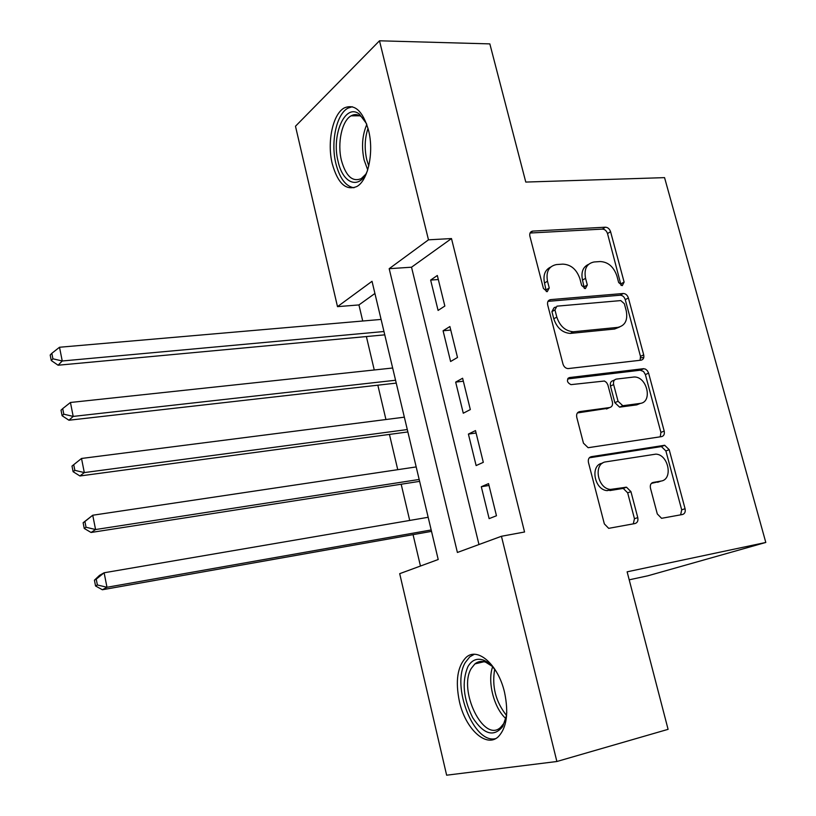 <?xml version="1.0" encoding="UTF-8"?>
<svg xmlns="http://www.w3.org/2000/svg" width="816" height="816" viewBox="0 0 816 816"><rect width="100%" height="100%" fill="white"/><g stroke="black" fill="none" stroke-linecap="round" stroke-linejoin="round"><path stroke-width="1.22" d="M622.282 285.631L624.118 282.071L610.572 231.703C609.572 228.868 607.849 227.368 605.401 227.205L532.573 231.112C530.267 231.652 529.38 233.356 529.89 236.201L543.415 288.446L547.23 291.679L549.25 287.987L547.495 281.204C545.833 271.697 548.821 266.149 556.461 264.568L562.805 264.129C570.955 264.527 576.657 269.392 579.901 278.746L581.665 285.427L585.388 288.609L587.316 284.978L585.551 278.317C583.868 268.964 586.714 263.517 594.089 261.977L600.209 261.548C608.104 261.946 613.663 266.74 616.896 275.93L618.65 282.499L622.282 285.631M621.109 285.437L607.522 233.58C606.523 230.755 604.809 229.255 602.371 229.102L530.043 233.029M546.312 291.587L544.517 283.009L547.495 281.204M584.338 288.466L582.512 280.102L585.551 278.317M459.418 701.576C455.206 681.044 457.439 666.305 466.12 657.39C477.533 646.598 498.26 664.663 504.553 692.407C508.827 713.021 506.726 727.801 498.26 736.766C486.122 748.374 465.293 728.647 459.418 701.576M332.275 163.822C326.869 142.351 332.714 114.046 344.281 107.926C354.776 103.52 362.865 111.007 368.557 130.397C374.156 152.143 368.077 180.428 356.939 186.466C346.035 191.046 337.814 183.498 332.275 163.822M657.298 513.937L661.572 518.313L682.533 514.498C684.818 513.743 685.664 511.816 685.073 508.715L669.191 449.667L664.693 445.281L591.304 456.674C588.846 457.388 587.897 459.326 588.458 462.488L604.34 523.882L608.685 528.35L635.052 523.535C637.439 522.75 638.347 520.771 637.765 517.599L630.941 491.64L626.494 487.193L610.419 489.427C597.179 488.56 593.11 463.1 605.931 461.846L655.86 454.135C668.59 454.502 673.384 479.624 660.929 481.093L653.106 482.45C650.78 483.174 649.893 485.092 650.474 488.213L657.298 513.937M379.491 40.8L489.845 43.891L525.779 182.07L664.561 177.633L765.806 542.456L627.127 571.822L668.09 729.341L556.879 761.501L446.638 775.2L399.697 573.668L438.212 559.511L372.025 281.296L337.498 306.643L295.484 126.235L379.491 40.8L428.482 239.822L389.181 268.688L457.399 552.463L501.442 536.275L556.879 761.501M501.442 536.275L524.555 532.001L451.483 238.558L428.482 239.822M641.101 360.172C643.385 359.601 644.252 357.826 643.691 354.858L628.391 297.962C627.402 295.127 625.699 293.638 623.291 293.495L550.576 299.625C548.117 300.135 547.159 301.91 547.679 304.939L562.969 364.007C563.897 366.802 565.57 368.332 568.007 368.597L641.101 360.172M648.598 373.106L664.193 431.072C664.765 434.102 663.908 435.948 661.623 436.611L588.142 447.709L583.45 443.17L576.759 417.292C576.208 414.161 577.167 412.274 579.615 411.621L609.664 407.551C612.041 406.919 612.959 405.062 612.398 401.992L607.828 384.754L606.461 382.449L604.432 381.021L570.955 384.642C566.865 382.439 566.375 380.072 569.486 377.553L643.396 368.699L645.517 369.118L647.425 370.739L648.598 373.106L645.385 374.605L660.909 432.409L664.193 431.072M444.842 306.051L437.325 275.492L430.644 280.082L438.09 310.427L444.842 306.051M457.501 357.479L449.891 326.543L443.078 330.776L450.605 361.498L457.501 357.479M643.804 357.479L640.713 357.836M470.322 409.571L462.611 378.236L455.665 382.102L463.284 413.212L470.322 409.571M483.307 462.325L475.493 430.593L468.404 434.081L476.126 465.579L483.307 462.325M451.483 238.558L411.529 267.209L478.972 544.527M481.307 486.724L489.131 518.629L496.465 515.763L488.549 483.613L481.307 486.724L489.008 485.469M374.921 293.474L358.938 304.929L362.722 321.014M366.384 336.549L374.258 369.974M377.839 385.193L385.937 419.526M389.436 434.408L397.749 469.679M401.176 484.225L409.714 520.445M413.059 534.643L420.454 566.039M629.207 579.819L647.894 575.79L765.806 542.456M358.938 304.929L337.498 306.643M411.529 267.209L389.181 268.688M430.644 280.082L438.314 279.531M443.078 330.776L450.748 330.052M571.516 331.663L571.863 332.979M455.665 382.102L463.345 381.215M468.404 434.081L476.095 433.01M588.581 264.333C582.92 266.954 580.89 272.218 582.512 280.102M550.647 267.067C544.976 269.841 542.926 275.155 544.517 283.009M640.111 360.284L640.499 356.408L625.26 299.666C624.281 296.84 622.588 295.361 620.18 295.219L547.985 301.349M624.342 303.715L620.782 300.584L556.951 306.163L554.941 309.896L556.808 317.098C559.898 326.227 565.417 331.112 573.352 331.765L617.773 327.379C625.168 325.676 627.983 320.107 626.219 310.692L624.342 303.715M555.308 307.102L553.931 307.897L551.922 311.62L554.941 309.896M619.599 327.022L614.642 329.021L570.292 333.428C562.367 332.785 556.869 327.91 553.789 318.801L551.922 311.62M660.246 436.825L660.909 432.409M577.412 412.937L608.114 408.255M567.64 378.94L640.193 370.219L643.396 368.699M639.999 403.441C652.953 402.339 647.21 376.543 634.175 376.992L616.335 379.093C613.989 379.695 613.081 381.511 613.632 384.56L618.049 401.248L622.792 405.725L639.999 403.441L636.776 404.869L640.478 403.359M614.591 379.93L613.173 380.593C610.827 381.194 609.919 383.01 610.47 386.05L613.632 384.56M636.776 404.869L619.599 407.153L614.856 402.686L610.47 386.05M645.385 374.605L643.518 371.474L640.193 370.219M660.317 481.318L651.382 483.388M602.524 463.172C589.897 464.681 594.079 489.804 607.175 490.64L613.112 489.365M633.298 523.872L634.46 518.721L627.667 492.833L623.23 488.407L609.868 490.569M680.636 514.865L681.697 509.837L665.887 450.952L661.399 446.576L589.295 457.807M381.092 319.423L59.517 347.249L62.24 360.988L58.089 365.221L384.764 334.846M52.907 358.805L51.826 353.308L50.194 355.031L51.265 360.519L52.907 358.805L62.24 360.988L383.969 331.52M51.826 353.308L59.517 347.249M58.089 365.221L51.265 360.519M367.435 170.738C359.723 190.108 342.965 184.151 338.14 161.599C331.112 135.344 345.066 102.602 359.346 114.087L366.496 123.583M364.548 119.952L361.151 116.576C357.796 114.22 354.45 113.965 351.125 115.821C341.853 120.707 337.11 143.33 341.455 160.517C345.913 176.225 352.512 182.254 361.253 178.602L365.629 174.379M352.267 106.723L347.891 108.181C336.365 114.25 330.521 142.331 335.906 163.649C339.721 178.388 345.76 186.425 354.001 187.772M506.777 712.327L506.308 716.122L502.727 726.526C493.751 737.429 483.745 734.492 472.719 717.713C463.304 698.649 461.693 681.646 467.874 666.713C471.668 660.124 476.83 657.91 483.358 660.083C487.988 661.868 492.354 665.774 496.434 671.823M491.956 666.152L485.734 662.225C481.644 660.766 478.023 661.327 474.892 663.908L471.362 668.335C457.725 689.887 483.776 743.713 500.677 727.311L503.666 723.649L505.573 719.518M474.259 654.32L469.812 656.809L465.365 662.408C450.952 685.511 473.678 744.314 495.608 738.623M392.649 368.006L70.441 402.482L73.195 416.415L68.942 420.23L396.239 383.102M63.801 414.202L62.699 408.622L61.027 410.183L62.118 415.742L63.801 414.202L73.195 416.415L395.556 380.246M62.699 408.622L70.441 402.482M68.942 420.23L62.118 415.742M404.348 417.17L81.518 458.47L84.313 472.586L79.927 475.973L407.857 431.939M74.837 470.342L73.726 464.692L72.002 466.079L73.114 471.709L74.837 470.342L84.313 472.586L407.296 429.553M73.726 464.692L81.518 458.47M79.927 475.973L73.114 471.709M416.18 466.925L92.738 515.233L95.574 529.543L91.066 532.481L419.618 481.358M86.037 527.258L84.905 521.536L83.13 522.74L84.252 528.452L86.037 527.258L95.574 529.543L419.169 479.461M83.13 522.74L92.738 515.233L84.905 521.536M91.066 532.481L84.252 528.452M428.165 517.283L104.122 572.771L106.988 587.275L102.357 589.754L431.511 531.369M97.379 584.97L96.237 579.156L94.421 580.186L95.554 585.97L97.379 584.97L106.988 587.275L431.185 529.972M94.421 580.186L99.521 575.362L104.122 572.771L96.237 579.156M102.357 589.754L95.554 585.97M621.007 283.815L624.118 282.071M546.261 289.772L549.25 287.987M584.266 286.742L587.316 284.978M530.114 232.886L532.797 231.091M602.371 229.102L605.401 227.205M607.522 233.58L610.572 231.703M548.179 301.022L550.576 299.625M620.089 295.219L623.2 293.505M625.26 299.666L628.391 297.962M640.499 356.408L643.691 354.858M553.789 318.801L556.808 317.098M571.129 333.377L574.189 331.714M614.642 329.021L617.773 327.379M577.881 412.427L579.615 411.621M606.492 408.989L609.664 407.551M568.109 378.236L569.486 377.553M614.856 402.686L618.049 401.248M620.191 407.123L623.383 405.695M652.076 482.827L653.106 482.45M657.614 482.307L660.929 481.093M622.261 488.427L625.515 487.213M627.667 492.833L630.941 491.64M634.46 518.721L637.765 517.599M589.876 457.266L591.304 456.674M660.664 446.607L663.959 445.312M665.887 450.952L669.191 449.667M681.697 509.837L685.073 508.715M367.71 169.861L364.13 160.048C361.345 146.972 362.243 135.109 366.812 124.46M368.026 128.347C364.742 138.19 364.313 148.594 366.731 159.579L368.761 165.974M505.818 718.559C493.894 708.023 487.203 681.544 492.619 666.866M494.68 669.365C491.752 686.327 495.669 701.658 506.43 715.346M530.216 232.672L532.573 231.112M620.18 295.219L623.291 293.495M570.292 333.428L573.352 331.765M619.599 407.153L622.792 405.725M640.601 370.199L643.804 368.679M607.175 490.64L610.419 489.427M623.23 488.407L626.494 487.193M661.399 446.576L664.693 445.281M361.151 116.576L359.346 114.087M359.938 115.801L351.125 115.821M485.734 662.225L483.358 660.083M484.072 661.725L474.892 663.908"/></g></svg>
